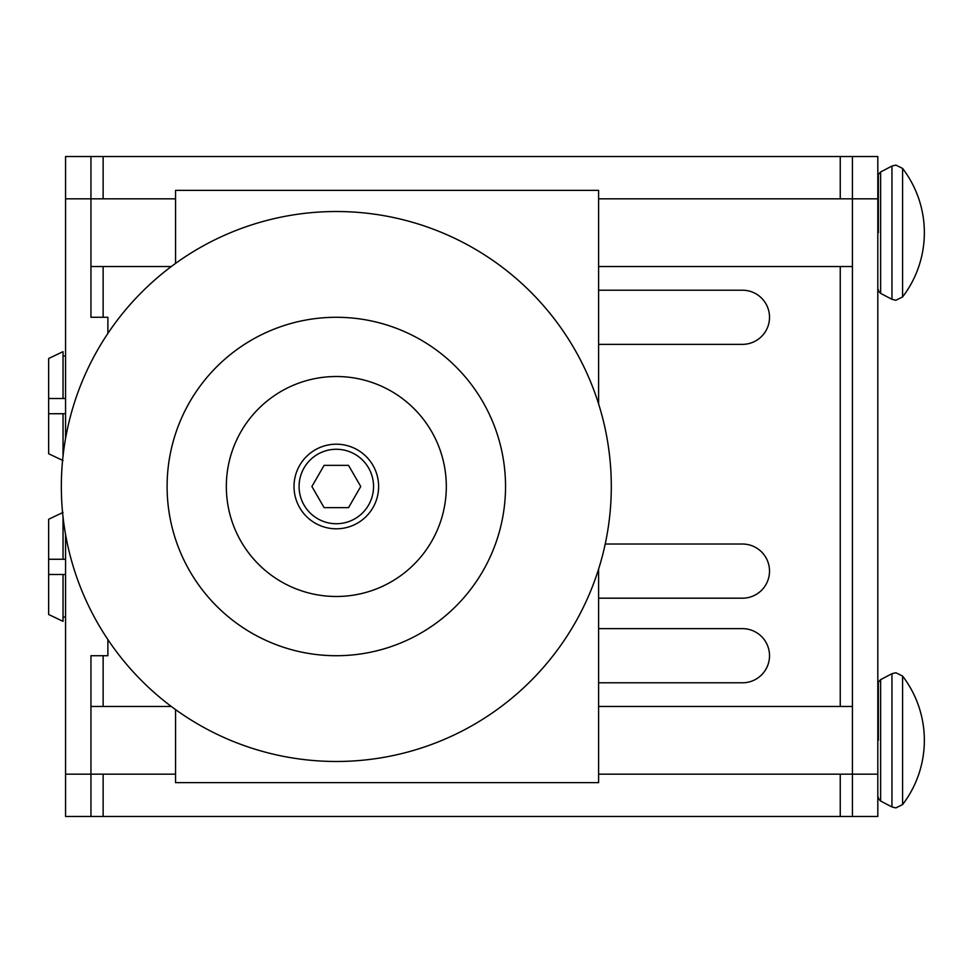 <?xml version="1.0" encoding="UTF-8"?>
<svg xmlns="http://www.w3.org/2000/svg" width="973" height="973" viewBox="0 0 973 973"><rect width="100%" height="100%" fill="white"/><g stroke="black" fill="none" stroke-linecap="round" stroke-linejoin="round"><path stroke-width="1.46" d="M877.816 258.052L877.816 207.285M877.816 765.715L877.816 714.948M598.602 628.643L742.435 628.643A27.074 27.074 0 0 1 769.521 655.717A27.074 27.074 0 0 1 742.435 682.791L598.602 682.791M598.602 290.209L742.435 290.209A27.074 27.074 0 0 1 769.521 317.283A27.074 27.074 0 0 1 742.435 344.357L598.602 344.357M605.206 544.029L742.435 544.029A27.074 27.074 0 0 1 769.521 571.115A27.074 27.074 0 0 1 742.435 598.188L598.602 598.188M852.433 156.531L877.816 156.531L877.816 198.833L852.433 198.833L852.433 156.531L90.951 156.531L90.951 198.833L65.568 198.833L65.568 156.531L89.942 156.531M853.443 156.531L877.816 156.531M65.568 156.531L90.951 156.531M877.816 198.833L877.816 816.469L90.951 816.469L90.951 655.717L107.881 655.717L107.881 639.553M175.566 198.833L90.951 198.833L90.951 317.283L107.881 317.283L107.881 333.447M89.942 816.469L65.568 816.469L65.568 534.554M65.568 438.446L65.568 198.833M852.433 816.469L852.433 198.833L598.602 198.833M877.816 816.469L853.443 816.469M90.951 816.469L65.568 816.469M878.351 740.331L878.351 683.387L878.351 740.331M878.351 232.669L878.351 175.724L878.351 232.669M63.038 398.504L48.65 398.504L48.65 358.502L63.038 351.654L63.038 398.504L65.568 398.504M65.568 355.936L63.038 355.936L65.568 355.936M65.568 413.732L48.65 413.732L48.65 453.746L63.038 460.582M63.038 413.732L63.038 456.045M48.65 398.504L48.65 413.732M63.038 516.955L63.038 559.268L65.568 559.268M63.038 512.418L48.65 519.254L48.65 559.268L63.038 559.268M48.65 574.496L48.65 614.498L63.038 621.346L63.038 574.496L48.65 574.496L48.65 559.268M63.038 617.064L65.568 617.064M65.568 574.496L63.038 574.496M294.016 486.5A42.301 42.301 0 0 0 336.317 528.801A42.301 42.301 0 0 0 378.619 486.5A42.301 42.301 0 0 0 336.317 444.199A42.301 42.301 0 0 0 294.016 486.5A42.301 42.301 0 0 1 336.317 444.199A42.301 42.301 0 0 1 378.619 486.5M226.332 486.5A109.985 109.985 0 0 0 336.317 596.485A109.985 109.985 0 0 0 446.315 486.5A109.985 109.985 0 0 0 336.317 376.515A109.985 109.985 0 0 0 226.332 486.5M336.317 761.482A274.982 274.982 0 0 0 611.299 486.5A274.982 274.982 0 0 0 336.317 211.518A274.982 274.982 0 0 0 61.335 486.5A274.982 274.982 0 0 0 336.317 761.482M336.317 317.283A169.217 169.217 0 0 1 505.534 486.5A169.217 169.217 0 0 1 336.317 655.717A169.217 169.217 0 0 1 167.101 486.5A169.217 169.217 0 0 1 336.317 317.283M598.602 569.071L598.602 782.633L175.566 782.633L175.566 709.597M598.602 403.929L598.602 190.367L175.566 190.367L175.566 263.403M348.529 507.651L324.106 507.651L311.895 486.5L324.106 465.349L348.529 465.349L360.74 486.5L348.529 507.651M902.591 168.414L895.865 165.094L891.949 166.055L891.949 299.295L895.865 300.256L902.591 296.935A105.765 105.765 0 0 0 902.591 168.414L902.591 296.935M902.591 676.065L895.865 672.744L891.949 673.705L891.949 806.945L895.865 807.906L902.591 804.586A105.765 105.765 0 0 0 902.591 676.065L902.591 804.586M891.949 166.055L880.626 171.978L880.626 293.372C878.619 291.353 877.865 290.1 878.351 289.613M891.949 673.705L880.626 679.628L880.626 801.022C878.607 798.979 877.853 797.726 878.351 797.276M175.566 774.167L65.568 774.167M103.138 816.469L103.138 774.167M103.138 706.483L103.138 655.717M103.138 317.283L103.138 266.517M103.138 198.833L103.138 156.531M840.246 816.469L840.246 774.167M840.246 706.483L840.246 266.517M840.246 198.833L840.246 156.531M877.816 774.167L598.602 774.167M299.088 486.5A37.229 37.229 0 0 0 336.317 523.729A37.229 37.229 0 0 0 373.547 486.5A37.229 37.229 0 0 0 336.317 449.271A37.229 37.229 0 0 0 299.088 486.5M880.626 293.372L891.949 299.295M90.951 266.517L171.333 266.517M598.602 266.517L852.433 266.517M880.626 801.022L891.949 806.945M90.951 706.483L171.333 706.483M598.602 706.483L852.433 706.483M880.626 679.628C878.619 681.647 877.865 682.9 878.351 683.387M880.626 171.978C878.607 174.021 877.853 175.274 878.351 175.724"/></g></svg>
